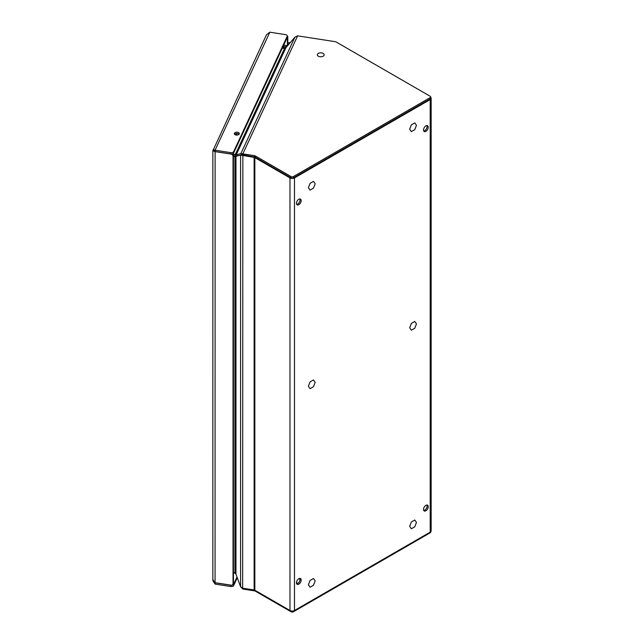 <?xml version="1.0" encoding="UTF-8"?>
<svg xmlns="http://www.w3.org/2000/svg" width="644" height="644" viewBox="0 0 644 644"><rect width="100%" height="100%" fill="white"/><g stroke="black" fill="none" stroke-linecap="round" stroke-linejoin="round"><path stroke-width="0.97" d="M298.824 578.698A3.333 1.924 120 0 0 296.651 581.637A3.333 1.924 120 0 0 297.166 584.301A3.333 1.924 120 0 0 298.824 584.14A3.333 1.924 120 0 0 301.006 581.202A3.333 1.924 120 0 0 300.49 578.529A3.333 1.924 120 0 0 298.824 578.698M296.699 583.802A3.333 1.924 120 0 0 297.697 583.488A3.333 1.924 120 0 0 299.83 578.376M298.824 199.262A3.333 1.924 120 0 0 296.651 202.192A3.333 1.924 120 0 0 297.166 204.864A3.333 1.924 120 0 0 298.824 204.695A3.333 1.924 120 0 0 301.006 201.765A3.333 1.924 120 0 0 300.49 199.093A3.333 1.924 120 0 0 298.824 199.262M296.699 204.365A3.333 1.924 120 0 0 297.697 204.043A3.333 1.924 120 0 0 299.83 198.94M425.877 505.347A3.333 1.924 120 0 0 423.696 508.285A3.333 1.924 120 0 0 424.211 510.95A3.333 1.924 120 0 0 425.877 510.789A3.333 1.924 120 0 0 428.051 507.85A3.333 1.924 120 0 0 427.544 505.186A3.333 1.924 120 0 0 425.877 505.347M423.744 510.451A3.333 1.924 120 0 0 424.742 510.137A3.333 1.924 120 0 0 426.875 505.025M425.877 125.91A3.333 1.924 120 0 0 423.696 128.84A3.333 1.924 120 0 0 424.211 131.513A3.333 1.924 120 0 0 425.877 131.344A3.333 1.924 120 0 0 428.051 128.414A3.333 1.924 120 0 0 427.544 125.741A3.333 1.924 120 0 0 425.877 125.91M423.744 131.014A3.333 1.924 120 0 0 424.742 130.692A3.333 1.924 120 0 0 426.875 125.588M235.962 574.207L240.574 586.732L242.643 588.197L254.13 589.976A1.602 0.926 0 0 1 254.847 590.218L254.847 157.627A1.602 0.926 0 0 0 254.13 157.386L254.34 156.943L242.023 154.681L235.962 156.186L235.962 574.207L234.931 572.774L233.45 572.54M242.643 588.197L242.852 153.86L240.84 153.658L236.235 154.777L237.411 155.8L242.023 154.681L234.931 156.621L233.45 156.387M240.574 586.732L240.574 155.075L254.13 157.386L254.13 589.976M234.931 572.774L234.931 156.621L235.342 155.727L233.45 155.437L235.342 155.727L235.342 154.423L232.935 154.053M243.054 154.721L242.023 154.681L240.84 153.658L294.896 37.183L297.617 35.855L335.339 41.691A1.602 0.926 0 0 1 336.063 41.932L430.208 96.286A1.602 0.926 0 0 1 430.675 96.938A1.602 0.926 0 0 1 430.208 97.59L293.366 176.601A1.602 0.926 0 0 1 291.104 176.601L255.257 155.904L255.257 157.217A1.602 0.926 0 0 0 254.541 156.975L254.34 156.943M254.847 590.218L289.969 610.496L289.969 177.905A3.196 1.843 0 0 0 294.493 177.905L430.208 99.554A3.196 1.843 0 0 0 431.15 98.242A3.196 1.843 0 0 0 430.675 97.284M254.847 157.627L289.969 177.905M431.15 98.242L431.15 530.833A3.196 1.843 180 0 1 430.208 532.137L294.493 610.496A3.196 1.843 180 0 1 289.969 610.496M430.675 96.938L430.675 98.242A1.602 0.926 180 0 1 430.208 98.894L293.366 177.905A1.602 0.926 180 0 1 291.104 177.905L255.257 157.217M297.617 35.855L242.852 153.86L254.541 155.671A1.602 0.926 180 0 1 255.257 155.904M235.342 154.423L236.235 154.777L285.968 47.616L284.487 48.533L235.342 154.423M282.273 48.195L284.487 48.533M285.968 47.616L294.896 37.183M235.342 573.184L233.45 572.894M240.84 586.998L242.852 589.059L242.852 588.23M242.852 589.059L254.541 590.87L254.541 590.081M293.366 610.914L293.366 611.8A1.602 0.926 180 0 1 291.104 611.8L255.257 591.103A1.602 0.926 0 0 0 254.541 590.87M293.366 611.8L430.208 532.789A1.602 0.926 180 0 0 430.675 532.137L430.675 531.799M237.266 577.749L233.651 585.541A2.399 1.385 180 0 1 230.713 586.523L215.064 584.1L215.064 582.796L230.713 585.219A2.399 1.385 0 0 0 233.651 584.237L237 577.024M287.264 36.314L287.804 36.394L287.264 37.263A2.399 1.385 180 0 1 287.184 37.626L233.651 152.95A2.399 1.385 180 0 1 230.713 153.932L215.064 151.509L214.412 150.768M287.385 37.288L287.385 45.225A0.531 0.419 24.9 0 1 286.87 45.587L284.68 45.249A0.531 0.419 24.9 0 0 284.173 45.563M287.804 36.394L287.804 44.339A0.531 0.419 24.9 0 1 287.683 44.597M236.171 135.055A2.504 1.449 0 0 0 239.318 133.662A2.504 1.449 0 0 0 237.467 132.262A2.504 1.449 0 0 0 234.311 133.662A2.504 1.449 0 0 0 236.171 135.055M239.053 134.314A2.504 1.449 0 0 0 237.467 133.566A2.504 1.449 0 0 0 234.577 134.314M230.713 153.932L230.713 152.628A2.399 1.385 0 0 0 233.651 151.646L287.184 36.314A2.399 1.385 0 0 0 287.264 35.959A2.399 1.385 0 0 0 285.485 34.623L269.836 32.2L215.064 150.205L215.064 151.509M230.713 152.628L215.064 150.205C213.575 149.521 212.866 149.633 212.955 150.535L214.363 150.752M232.645 153.755A2.399 1.892 24.9 0 1 233.45 155.357L233.45 582.723A2.399 1.892 24.9 0 1 233.305 583.375L232.895 584.269A2.399 1.892 -155.1 0 1 231.478 585.227L215.064 582.683L215.112 151.517M232.895 584.269A2.399 1.892 -155.1 0 0 233.031 583.617L233.031 156.251A2.399 1.892 -155.1 0 0 231.478 154.157L231.566 153.972M231.478 154.157L215.064 151.622A2.987 1.723 0 0 1 214.637 151.533L214.863 151.235M212.85 580.188L212.85 150.793L266.527 34.671L269.836 32.2M212.955 150.535L214.637 151.533M212.955 579.552L214.637 582.603A2.987 1.723 0 0 0 215.064 582.683M212.971 580.864L215.064 584.1M318.329 56.189A3.413 1.972 180 0 1 317.323 54.796A3.413 1.972 180 0 1 319.432 52.977A3.413 1.972 180 0 1 323.151 53.404A3.413 1.972 0 0 1 324.149 54.796A3.413 1.972 0 0 1 322.04 56.616A3.413 1.972 0 0 1 318.329 56.189M414.768 122.891L411.371 124.856L409.681 129.227L411.371 131.642L414.768 129.677L416.467 125.306L414.768 122.891M414.768 520.014L411.371 521.97L409.681 526.349L411.371 528.764L414.768 526.8L416.467 522.429L414.768 520.014M299.983 580.115A3.727 2.157 -60 0 1 299.718 578.948A3.727 2.157 120 0 1 299.766 578.384M313.483 578.489L310.086 580.453L308.387 584.824L310.086 587.239L313.483 585.283L315.174 580.904L313.483 578.489M313.483 181.375L310.086 183.331L308.387 187.702L310.086 190.117L313.483 188.161L315.174 183.79L313.483 181.375M414.768 321.453L411.371 323.409L409.681 327.788L411.371 330.203L414.768 328.239L416.467 323.868L414.768 321.453M313.483 379.928L310.086 381.892L308.387 386.263L310.086 388.678L313.483 386.722L315.174 382.343L313.483 379.928M296.578 581.91A6.665 3.848 120 0 0 297.472 583.601M284.745 45.257L283.489 45.571M430.208 99.554L430.208 532.789M294.493 610.496L294.493 177.905M291.104 177.905L291.104 176.601M254.541 155.671L254.541 156.975M236.783 133.517L236.074 135.039M237.073 133.525L236.356 135.079M430.208 98.894L430.208 97.59M293.366 177.905L293.366 176.601M255.257 591.103L255.257 590.451M291.104 610.914L291.104 611.8M233.651 584.237L233.651 585.541M287.804 44.339L287.385 45.225M287.184 37.626L287.184 36.314M233.651 152.95L233.651 151.646M233.45 582.723L233.031 583.617M233.45 155.357L233.031 156.251M230.713 585.219L230.713 586.523M282.668 48.252L282.668 47.463L286.516 46.972M287.804 43.076A5.675 3.276 0 0 0 290.194 42.673M282.853 46.948L286.991 46.424M287.353 45.37L287.771 44.484M287.264 37.263L287.264 35.959M297.415 583.625L296.49 583.086M287.804 43.011L290.291 42.56"/></g></svg>
